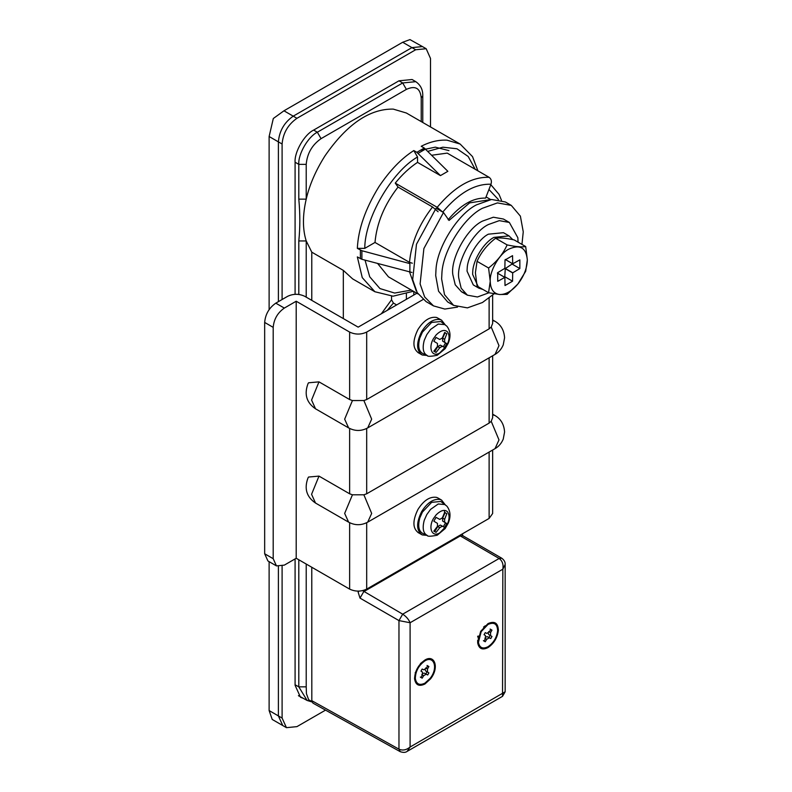 <?xml version="1.0" encoding="UTF-8"?>
<svg xmlns="http://www.w3.org/2000/svg" width="792" height="792" viewBox="0 0 792 792"><rect width="100%" height="100%" fill="white"/><g stroke="black" fill="none" stroke-linecap="round" stroke-linejoin="round"><path stroke-width="1.19" d="M427.135 535.372L422.275 534.937C416.295 530.788 416.087 523.007 421.651 511.602C427.452 502.475 433.679 498.445 440.342 499.524L441.589 500.089L444.985 504.464M419.968 533.244L418.562 532.798C412.592 528.64 412.385 520.859 417.938 509.454C423.74 500.326 429.977 496.307 436.63 497.386L437.877 497.95M422.275 534.937L417.938 532.481M427.353 535.471L423.017 533.551C418.75 531.412 417.681 526.225 419.79 517.988L422.433 512.048L431.62 502.356L440.798 501.455L446.906 506.167C450.509 510.909 450.965 516.562 448.262 523.126L445.173 528.571L437.214 535.234C430.561 536.491 427.254 536.56 427.294 535.442L427.353 535.471C423.205 533.392 422.166 528.353 424.225 520.334L426.789 514.572L430.551 509.404L438.224 503.989L445.114 504.563M444.589 510.414L444.47 512.058M439.758 527.7L442.332 526.205L444.639 527.423L446.837 523.601L444.639 522.215L444.639 519.245L446.837 513.681L444.639 512.414L442.332 517.909L439.748 519.394L436.046 517.374L433.848 521.186L437.451 523.383L437.451 526.363L433.838 531.105L436.046 532.382L439.758 527.7L437.748 526.532L434.739 531.63L436.046 532.382M434.214 531.491L434.739 531.63M437.748 526.532L440.322 525.047L443.332 526.67L445.54 522.849L442.629 521.057L442.629 518.077L445.163 512.543M443.332 526.67L444.639 527.423M445.54 522.849L446.837 523.601M445.53 512.929L446.837 513.681M521.948 244.411L523.255 231.828L520.384 216.137L511.295 205.405L497.465 202.9L482.447 208.266C464.26 217.127 442.886 250.391 441.916 273.22L441.629 278.952L444.5 294.644L453.588 305.365L467.419 307.88L482.447 302.514L494.139 293.782M511.295 205.405L505.365 201.98L491.525 199.475L476.507 204.841C458.32 213.701 436.946 246.965 435.986 269.795L435.699 275.527L438.56 291.218L447.648 301.94L453.588 305.365M488.902 292.783L477.457 296.99L467.389 295.168L461.172 288.219L458.756 278.012C456.311 262.152 472.883 231.809 488.377 224.542L499.307 220.641L509.365 222.463L517.849 237.758L518.057 242.164M464.637 293.089L461.459 291.743L455.232 284.793L452.816 274.586C450.381 258.727 466.953 228.383 482.447 221.117L493.367 217.216L503.435 219.037L509.365 222.463M427.135 355.45L422.275 355.014C416.295 350.856 416.087 343.075 421.651 331.67C427.452 322.542 433.679 318.523 440.342 319.602L441.589 320.156L444.985 324.532M419.968 353.321L418.562 352.866C412.592 348.718 412.385 340.936 417.938 329.531C423.74 320.404 429.977 316.384 436.63 317.463L441.589 320.156M422.275 355.014L417.938 352.549M427.353 355.549L423.017 353.628C418.75 351.49 417.681 346.302 419.79 338.055L422.433 332.125L431.62 322.433L440.798 321.522L446.906 326.235C450.509 330.977 450.965 336.63 448.262 343.193L445.173 348.638L437.214 355.301C430.561 356.558 427.254 356.628 427.294 355.519L427.353 355.549C423.205 353.47 422.166 348.421 424.225 340.412L426.789 334.64L430.551 329.472L438.224 324.057L445.114 324.631M439.758 347.767L442.332 346.282L444.639 347.49L446.837 343.678L444.639 342.293L444.639 339.313L446.837 333.759L444.639 332.482L442.332 337.986L439.748 339.471L436.046 337.442L433.848 341.263L437.451 343.461L437.451 346.431L433.838 351.183L436.046 352.45L439.758 347.767L437.748 346.609L434.739 351.697L436.046 352.45M434.214 351.569L434.739 351.697M437.748 346.609L440.322 345.124L443.332 346.738L445.54 342.926L442.629 341.134L442.629 338.154L445.163 332.62M443.332 346.738L444.639 347.49M445.54 342.926L446.837 343.678M445.53 332.996L446.837 333.759M421.225 121.592L421.225 97.951C420.285 88.159 415.335 85.308 406.385 89.387L402.683 82.962L415.79 81.665L412.087 79.517L398.97 80.814L313.642 130.086C304.465 134.422 294.258 152.094 295.089 162.212L295.089 294.287M303.287 698.326L300.524 697.297L295.089 685.288L295.089 558.904M298.802 696L299.346 696.138M430.502 126.948L430.502 58.45L426.195 48.738L422.443 46.579L411.949 47.619L293.228 116.157C284.278 122.413 279.338 130.987 278.388 141.867L278.388 301.653L278.388 141.867L269.122 136.511L273.309 118.503L283.962 110.801L402.683 42.263L409.969 39.6L422.443 46.579L411.949 47.619L402.683 42.263M282.101 566.141L282.101 718.057L278.388 715.918L278.388 566.567L278.388 715.918L282.744 725.522L286.447 727.67L296.941 726.63L325.522 710.127M426.155 48.718L415.661 49.757L296.941 118.305C287.991 124.562 283.051 133.125 282.101 144.005L282.101 299.515M282.101 718.057L286.447 727.67M489.911 199.713L469.626 202.881L449.054 220.433L443.49 212.513L423.888 248.52L420.107 283.912L424.661 296.97L433.501 305.89L444.827 309.058L457.538 307.098M433.501 305.89L426.076 301.603L417.245 292.684L412.682 279.635L416.473 244.243L436.065 208.227L443.49 212.513M490.723 199.584L486.06 196.901M492.654 355.776L492.654 417.651L491.208 421.285L489.119 423.106L366.686 493.792L363.884 494.792L352.44 494.802L349.628 493.792L318.988 476.111L311.573 494.307L315.523 503.049C306.553 496.921 304.039 488.575 307.979 477.992L308.543 477.041L318.988 476.111M492.654 295.119L492.654 323.403L491.208 327.037L489.119 328.858L366.686 399.544L363.884 400.544L352.44 400.554L349.628 399.544L318.988 381.863L311.573 400.059L315.523 408.801C306.553 402.673 304.039 394.327 307.979 383.744L308.543 382.793L318.988 381.863M423.067 299.524L366.686 332.076C361.003 334.729 355.311 334.729 349.628 332.076L296.198 301.227L284.328 308.078C277.616 312.771 273.903 319.196 273.2 327.363L273.2 558.697L276.457 565.904L284.328 565.122L296.198 558.261L349.628 589.109C355.311 591.763 361.003 591.763 366.686 589.109L489.119 518.423L492.654 513.503L492.654 450.024M273.2 327.363L264.667 322.433C265.37 314.275 269.082 307.85 275.794 303.158L287.664 296.297C293.357 293.644 299.049 293.644 304.732 296.297L358.162 327.145L416.859 293.258M276.457 565.904L267.924 560.974L264.667 553.766L273.2 558.697M264.667 322.433L264.667 553.766M296.198 301.227L296.198 558.261M512.8 239.63L509.028 235.897L503.464 232.69L488.377 234.185C478.873 238.818 467.696 256.202 467.201 268.142L467.042 271.131L473.299 284.942L478.863 288.159L483.001 289.486M509.028 235.897L493.941 237.392C484.437 242.025 473.269 259.42 472.765 271.349L472.616 274.349L478.863 288.159M504.722 277.299L505.286 268.567L512.563 263.716M512.553 281.2L512.701 272.854L519.849 268.557L519.849 259.865L512.701 263.805L512.553 255.648L505.019 259.994L504.87 268.33L497.722 272.636L497.722 281.328L504.87 277.378L505.019 285.546L512.553 281.2L505.128 276.913M504.87 277.378L497.445 273.101M504.811 277.378L497.396 273.091M512.672 263.756L505.256 259.469M512.701 263.805L505.286 259.519M519.849 268.557L512.424 264.271M512.761 272.785L505.345 268.508M512.701 272.854L505.286 268.567M512.672 272.933L505.256 268.656M499.277 294.476C493.485 293.505 490.476 289.12 490.238 281.308C489.406 271.191 499.603 253.519 508.781 249.173C519.968 244.085 526.155 247.649 527.333 259.885L525.68 271.29L517.819 284.08C511.8 291.149 505.771 294.624 499.742 294.515L488.575 292.713L490.238 281.308L488.575 267.983C496.921 261.568 503.108 253.876 507.127 244.906C515.473 246.708 521.651 247.262 525.68 246.56L527.333 259.885C527.096 267.973 524.086 275.844 518.295 283.496M517.819 284.08L507.127 294.367L499.742 294.515M488.575 292.713L477.051 286.06L475.398 272.735L477.051 261.33C481.041 252.4 487.228 244.708 495.604 238.253C499.594 237.541 505.781 238.095 514.147 239.907L525.68 246.56M495.604 238.253L507.127 244.906M477.051 261.33L488.575 267.983M391.545 296.188L391.545 299.782L393.406 303.059L396.643 304.93M488.011 647.589C493.941 643.549 497.396 637.808 498.376 630.343C498.059 622.967 494.604 620.72 488.011 623.601L480.665 631.353L477.685 642.916C478.922 648.806 482.358 650.361 488.011 647.589M477.655 636.253L478.368 638.253M485.486 625.908L484.952 625.898M488.011 646.727C493.515 642.985 496.733 637.649 497.633 630.709C497.346 623.868 494.129 621.779 488.011 624.452L481.19 631.65L478.427 642.391C479.566 647.856 482.764 649.301 488.011 646.727M421.879 662.31L422.423 662.32M414.582 678.922C414.8 671.151 418.255 664.844 424.938 660.013C434.63 653.964 439.6 667.616 430.531 678.893L424.938 684.001C419.097 686.803 415.651 685.11 414.582 678.922L414.553 678.001M415.325 678.427C415.523 671.21 418.73 665.359 424.938 660.865C433.937 655.251 438.55 667.933 430.125 678.398L424.938 683.14C419.512 685.743 416.315 684.179 415.325 678.427L415.295 672.438M424.938 660.865L420.483 663.439M413.384 291.248L393.07 296.188L374.893 291.743L352.628 278.893L343.322 270.379L311.781 252.173L306.217 240.946C302.524 229.145 302.524 215.216 306.217 199.138C309.484 184.952 315.731 170.547 324.948 155.925C346.787 124.344 369.537 108.732 393.218 109.098L406.355 113.008L460.152 144.065L472.527 156.618L477.903 170.834M411.988 272.468L361.894 259.301L357.34 256.925L362.261 277.636L374.893 291.743M409.88 272.191L409.88 263.617L361.894 250.727L357.34 248.361C358.222 229.254 365.35 208.791 378.744 186.981C389.723 170.577 401.405 158.44 413.81 150.559L416.859 152.331L424.284 148.045L421.225 146.282C429.898 141.798 438.491 139.758 447.005 140.164L460.152 144.065M420.146 150.302L435.333 147.154L448.945 150.619M490.981 184.239C474.903 183.675 458.825 192.951 442.748 212.088L437.184 207.306C454.499 186.704 471.804 176.705 489.119 177.319C491.268 178.893 491.882 181.2 490.981 184.239L485.595 198.109C473.111 197.663 460.617 204.871 448.123 219.74M462.271 533.927L462.875 535.768M400.188 751.648L399.069 749.232L400.237 751.677C403.257 752.697 405.563 752.608 407.147 751.39L502.534 696.326L502.851 569.191C503.613 564.468 502.375 560.894 499.138 558.479L501.762 558.221L462.805 535.729L460.182 535.986L363.726 591.683L360.013 598.108L358.162 592.248L358.925 591.139M298.802 294.426L298.802 240.946C300.168 227.759 300.168 213.82 298.802 199.138L306.217 199.138L306.217 164.35L298.802 164.35C297.97 154.232 308.167 136.57 317.344 132.224L402.683 82.962L398.97 80.814M298.802 240.946L306.217 240.946L306.217 297.158M298.435 695.633L307.108 700.455L312.018 701.979L307.108 700.455L298.802 686.842L306.217 686.842L306.435 693.703L308.662 699.722L311.919 701.623M311.781 567.26L311.82 700.702L312.929 703.118L400.237 751.677M296.941 118.305L293.228 116.157C284.278 122.413 279.338 130.987 278.388 141.867L282.101 144.005M269.122 710.563L278.388 715.918L282.744 725.522L272.22 719.453L269.122 710.563L269.122 561.657M311.82 700.702L398.97 749.173L398.97 620.601L410.098 622.74C408.642 619.294 406.167 616.443 402.683 614.176L499.138 558.479L459.548 535.501M399.069 749.232C402.772 750.757 406.454 750.014 410.098 747.024L505.157 691.782L505.157 564.448C505.355 562.181 504.227 560.102 501.762 558.221L501.762 558.221M407.147 751.39L410.098 747.024L410.098 622.74L502.851 569.191L505.157 564.458M413.81 295.02L413.81 291.496M406.385 299.297L406.385 293.901M437.184 207.306L395.257 183.1C402.158 174.547 409.583 167.637 417.523 162.37L440.451 175.606L447.866 171.32L424.284 148.045M489.119 177.319L447.203 153.113L431.759 155.232M438.115 211.761L432.541 206.979L398.039 187.06L395.257 183.1M440.451 175.606L416.859 152.331M485.971 636.976L487.446 636.718L488.912 637.501L490.119 635.412L488.704 634.541L488.189 633.145M490.119 635.412L491.971 636.481L490.555 635.61L490.555 632.63L491.971 630.125L490.119 629.056M488.912 637.501L490.763 638.58L491.971 636.481M483.397 640.678L485.248 641.758L486.724 639.273L489.298 637.788L490.763 638.58M485.248 641.758L484.051 641.055L485.248 641.758M490.763 629.432L491.971 630.125L490.763 629.432L489.298 631.907L486.714 633.402L485.258 632.61L484.051 634.699L485.466 635.57L485.466 638.55L484.051 641.055M425.116 669.557L425.631 670.953L428.898 672.893L427.7 674.982L426.225 674.2L423.651 675.695L422.185 678.17L420.334 677.101M422.908 673.388L424.363 673.131L425.839 673.913L427.046 671.824M420.978 677.467L422.185 678.17L420.978 677.467L422.393 674.962L422.393 671.982L420.978 671.111L422.185 669.022L423.651 669.804L426.235 668.319L427.69 665.844L428.898 666.537L427.482 669.042L427.482 672.022L428.898 672.893M425.839 673.913L427.7 674.982M427.046 665.468L427.69 665.844M358.162 591.149L358.162 592.248M283.962 110.801L293.228 116.157L411.949 47.619L415.661 49.757M269.122 309.583L269.122 136.511M343.322 270.379L343.322 318.572M311.781 300.366L311.781 252.173M418.027 293.931L388.436 276.844L377.655 263.528M412.335 263.211L409.504 262.37L375.002 242.451L364.775 248.361L357.34 248.361M417.523 162.37L417.523 156.994L413.81 150.559M375.002 242.451C376.735 223.077 384.417 204.613 398.039 187.06M436.253 514.721C441.075 510.147 444.847 509.197 447.549 511.899C449.905 515.463 449.539 520.136 446.45 525.918L439.689 532.907C431.828 537.768 428.007 527.492 433.531 518.453L436.253 514.721M440.322 525.047L442.332 526.205M442.629 521.057L444.639 522.215M442.629 518.077L444.639 519.245M436.253 334.788C441.075 330.214 444.847 329.274 447.549 331.967C449.905 335.531 449.539 340.204 446.45 345.995L439.689 352.985C431.828 357.835 428.007 347.569 433.531 338.53L436.253 334.788M440.322 345.124L442.332 346.282M442.629 341.134L444.639 342.293M442.629 338.154L444.639 339.313M492.654 414.751L495.04 415.562C500.89 418.978 504.078 424.462 504.583 431.996L503.237 439.144C501.405 443.421 498.673 446.589 495.04 448.648L498.99 439.906L491.208 421.285M492.654 320.503L495.04 321.324L492.654 319.948M495.04 321.324C500.89 324.74 504.078 330.214 504.583 337.748L503.237 344.896C501.405 349.183 498.673 352.341 495.04 354.4L498.99 345.658L491.208 327.037M352.44 494.802L344.659 513.414L348.619 522.156L315.523 503.049M348.619 522.156C354.974 525.542 361.34 525.542 367.706 522.156L371.666 513.414L363.884 494.792M352.44 400.554L344.659 419.166L348.619 427.908L315.523 408.801M348.619 427.908C354.974 431.293 361.34 431.303 367.706 427.908L371.666 419.166L363.884 400.544M275.794 303.158L284.328 308.078M366.686 332.076L366.686 399.544M489.119 298.02L489.119 328.858M349.628 332.076L349.628 399.544M366.686 428.452L366.686 493.792M489.119 357.816L489.119 423.106M489.119 452.064L489.119 518.423M366.686 522.7L366.686 589.109M349.628 522.7L349.628 589.109M349.628 428.452L349.628 493.792M387.298 310.325L393.406 303.059M497.653 630.313L498.376 630.343M477.675 640.332L477.685 642.916M360.4 258.697L360.4 250.124M362.637 590.654L402.683 614.176L398.97 620.601L360.013 598.108M406.385 89.387L321.057 138.65L317.344 132.224L313.642 130.086M321.057 138.65C312.107 144.906 307.157 153.48 306.217 164.35M298.802 199.138L298.802 164.35L295.089 162.212M421.225 97.951L422.77 95.812C422.948 89.773 420.621 85.061 415.79 81.665M306.217 564.053L306.217 686.842M295.089 684.773L298.802 686.842L298.802 559.766M391.545 299.782L381.378 313.741M361.894 259.301L361.894 250.727M418.136 153.321L425.552 149.035M488.694 631.561L490.555 632.63M488.704 634.541L490.555 635.61M487.446 636.718L489.298 637.788M484.872 638.194L486.724 639.273M421.79 674.616L423.651 675.695M424.363 673.131L426.225 674.2M425.631 670.953L427.482 672.022M425.631 667.973L427.482 669.042M416.206 290.803L409.603 272.111M411.355 290.07L394.654 293.06L379.952 288.565L369.715 276.804L365.043 260.142M488.941 189.486L498.416 199.554M427.858 151.341L442.877 147.193L456.954 148.767L468.181 156.479L475.2 169.28M409.504 262.37C411.246 243.005 418.918 224.542 432.541 206.979M364.775 248.361C364.617 218.651 391.713 171.715 417.523 156.994M441.589 500.089L437.877 497.94M467.389 295.168L461.459 291.743M492.654 414.196L495.04 415.562M367.706 522.156L495.04 448.648M367.706 427.908L495.04 354.4M478.368 636.016L478.368 641.164M488.011 624.452L483.556 627.026M422.77 122.483L422.77 95.812M502.534 696.326L505.157 691.782M490.812 184.665L499.039 194.377L501.485 200.277"/></g></svg>
